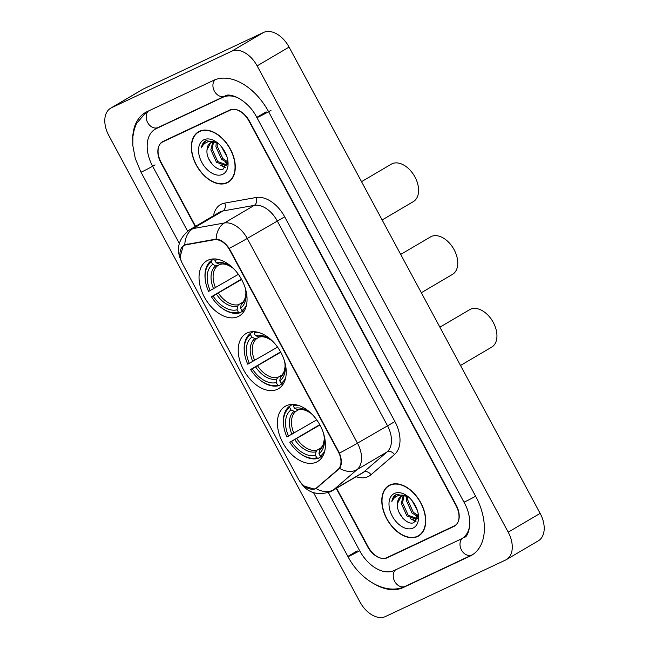 <?xml version="1.0" encoding="UTF-8"?>
<svg xmlns="http://www.w3.org/2000/svg" width="649" height="649" viewBox="0 0 649 649"><rect width="100%" height="100%" fill="white"/><g stroke="black" fill="none" stroke-linecap="round" stroke-linejoin="round"><path stroke-width="0.97" d="M277.383 389.303A32.004 20.525 -120.5 0 0 278.462 388.735A32.004 20.525 -120.5 0 0 280.392 351.563A32.004 20.525 -120.5 0 0 247.066 333.01A32.004 20.525 -120.5 0 0 245.995 333.578A32.004 20.525 -120.5 0 0 244.065 370.749A32.004 20.525 -120.5 0 0 277.383 389.303M238.207 316.542A32.004 20.525 -120.5 0 0 239.286 315.974A32.004 20.525 -120.5 0 0 241.217 278.81A32.004 20.525 -120.5 0 0 207.891 260.249A32.004 20.525 -120.5 0 0 206.812 260.817A32.004 20.525 -120.5 0 0 204.881 297.988A32.004 20.525 -120.5 0 0 238.207 316.542M316.558 462.064A32.004 20.525 -120.5 0 0 317.637 461.496A32.004 20.525 -120.5 0 0 319.568 424.324A32.004 20.525 -120.5 0 0 286.25 405.771A32.004 20.525 -120.5 0 0 285.171 406.339A32.004 20.525 -120.5 0 0 283.24 443.502A32.004 20.525 -120.5 0 0 316.558 462.064M315.414 488.559A16.306 10.457 -120.5 0 0 315.966 488.267A16.306 10.457 -120.5 0 0 316.939 487.569L338.007 469.446A16.306 10.457 -120.5 0 0 338.243 451.631L229.778 250.189A16.306 10.457 -120.5 0 0 214.332 239.749L186.206 244.762A16.306 10.457 -120.5 0 0 183.894 245.614A16.306 10.457 -120.5 0 0 182.677 264.127L298.207 478.686A16.306 10.457 -120.5 0 0 315.414 488.559M336.58 488.218L368.129 546.807A18.115 11.617 -120.5 0 0 387.25 557.783L454.008 526.388A18.115 11.617 -120.5 0 0 454.616 526.063A18.115 11.617 -120.5 0 0 455.971 505.498L248.932 120.99A18.115 11.617 -120.5 0 0 229.811 110.014L163.053 141.417A18.115 11.617 -120.5 0 0 162.445 141.733A18.115 11.617 -120.5 0 0 161.098 162.307L195.568 226.323M239.4 98.551A32.604 20.914 -120.5 0 0 222.948 97.269L156.19 128.664A32.604 20.914 -120.5 0 0 155.095 129.248A32.604 20.914 -120.5 0 0 152.661 166.274L187.602 231.158M328.37 492.591L359.7 550.774A32.604 20.914 -120.5 0 0 394.113 570.528L460.871 539.132A32.604 20.914 -120.5 0 0 461.966 538.548A32.604 20.914 -120.5 0 0 469.868 522.867M111.474 107.766A24.151 15.495 -120.5 0 0 110.663 108.196A24.151 15.495 -120.5 0 0 108.862 135.625L359.935 601.915A24.151 15.495 -120.5 0 0 385.425 616.55L505.587 560.03A24.151 15.495 -120.5 0 0 506.398 559.6A24.151 15.495 -120.5 0 0 508.208 532.172L257.134 65.882A24.151 15.495 -120.5 0 0 231.636 51.247L111.474 107.766L143.413 88.97A24.151 15.495 -120.5 0 0 142.602 89.4L110.663 108.196M506.398 559.6L538.337 540.804A24.151 15.495 -120.5 0 0 540.138 513.375L289.065 47.085A24.151 15.495 -120.5 0 0 263.575 32.45L143.413 88.97M454.908 525.585L455.882 525.122M374.903 584.319A51.928 33.31 -120.5 0 0 403.264 587.523L470.022 556.128A51.928 33.31 -120.5 0 0 471.766 555.203A51.928 33.31 -120.5 0 0 475.644 496.242L268.613 111.733A51.928 33.31 -120.5 0 0 213.797 80.273L147.047 111.677A51.928 33.31 -120.5 0 0 145.295 112.593A51.928 33.31 -120.5 0 0 132.68 140.03M417.623 536.512A29.286 18.789 -120.5 0 0 418.613 535.985A29.286 18.789 -120.5 0 0 420.382 501.977A29.286 18.789 -120.5 0 0 389.887 484.99A29.286 18.789 -120.5 0 0 388.905 485.517A29.286 18.789 -120.5 0 0 387.137 519.524A29.286 18.789 -120.5 0 0 417.623 536.512M227.174 182.807A29.286 18.789 -120.5 0 0 228.164 182.288A29.286 18.789 -120.5 0 0 229.933 148.272A29.286 18.789 -120.5 0 0 199.438 131.293A29.286 18.789 -120.5 0 0 198.456 131.812A29.286 18.789 -120.5 0 0 196.688 165.82A29.286 18.789 -120.5 0 0 227.174 182.807M180.138 256.728L183.302 245.687L184.795 244.762L216.141 239.059C220.749 239.562 225.106 242.661 229.211 248.356L339.443 453.083C341.918 459.589 341.974 464.692 339.63 468.4L316.055 488.535L314.384 489.135L304.34 486.174M316.639 488.218L316.055 488.535A21.133 16.103 -130.7 0 0 333.651 489.76A24.151 15.495 59.5 0 1 332.199 490.798L362.142 473.178A24.151 15.495 -120.5 0 0 363.594 472.139L387.064 451.939A24.151 15.495 -120.5 0 0 387.412 425.557L277.18 220.83A24.151 15.495 -120.5 0 0 254.303 205.368L222.964 210.957A24.151 15.495 -120.5 0 0 220.352 211.785A24.151 15.495 -120.5 0 0 219.532 212.215L189.597 229.835A24.151 15.495 59.5 0 1 190.408 229.405A24.151 15.495 59.5 0 1 193.021 228.578L224.359 222.996A24.151 15.495 59.5 0 1 247.237 238.451L357.477 443.178A21.133 0.965 151.7 0 1 339.443 453.083M184.162 245.103L184.795 244.762A21.133 15.771 -100.1 0 1 193.021 228.578L222.964 210.957A6.036 4.502 79.9 0 0 224.749 203.088L256.087 197.507A30.187 19.365 59.5 0 1 284.684 216.823L394.925 421.558A30.187 19.365 59.5 0 1 394.487 454.535L371.009 474.727A30.187 19.365 59.5 0 1 356.123 476.723M336.247 488.421L367.634 546.709A18.115 11.617 -120.5 0 0 386.755 557.686L454.219 525.958A18.115 11.617 -120.5 0 0 454.827 525.633A18.115 11.617 -120.5 0 0 456.174 505.06L249.427 121.087A18.115 11.617 -120.5 0 0 230.306 110.111L162.85 141.847A18.115 11.617 -120.5 0 0 162.242 142.163A18.115 11.617 -120.5 0 0 160.887 162.737L195.227 226.517M200.119 130.993A29.286 18.789 -120.5 0 0 199.478 131.552M228.886 181.509A29.286 18.789 -120.5 0 0 229.689 181.225M390.568 484.698A29.286 18.789 -120.5 0 0 389.927 485.257M419.335 535.214A29.286 18.789 -120.5 0 0 420.138 534.922M390.033 485.257A28.986 18.594 -120.5 0 0 389.051 485.776A28.986 18.594 -120.5 0 0 387.307 519.435A28.986 18.594 -120.5 0 0 417.485 536.244A28.986 18.594 -120.5 0 0 418.459 535.725A28.986 18.594 -120.5 0 0 420.211 502.066A28.986 18.594 -120.5 0 0 390.033 485.257M408.002 496.566L396.571 494.36C393.992 495.633 392.41 498.018 391.826 501.515C393.367 498.286 395.744 496.242 398.973 495.398C401.747 494.749 404.725 495.211 407.897 496.801A13.653 8.753 -120.5 0 0 401.285 496.396A13.653 8.753 -120.5 0 0 400.822 496.639A13.653 8.753 -120.5 0 0 397.512 503.356L401.139 496.461M407.897 496.801L408.7 497.15M417.802 518.007L416.179 519.249L406.915 515.987L401.293 503.478L403.216 495.868M417.323 510.284L411.872 500.395M418.086 516.604L411.985 513.002L406.363 500.501L406.696 496.307M418.191 515.557L413.251 512.256L407.629 499.754L407.734 496.72M417.193 518.608L408.18 515.241L402.558 502.732L404.002 495.828M413.08 528.067A19.689 12.631 -120.5 0 0 418.337 514.698A19.689 12.631 -120.5 0 0 407.377 496.087A19.689 12.631 -120.5 0 0 394.43 493.435A19.689 12.631 -120.5 0 0 392.304 516.142A19.689 12.631 -120.5 0 0 413.08 528.067M397.512 503.356C395.971 513.367 407.418 525.804 413.884 522.64L418.199 514.211M396.571 494.36L395.971 494.676M391.826 501.515L396.239 494.53M402.94 518.356L399.086 512.41M416.179 521.074L412.837 519.557M415.749 521.504L410.379 518.64M417.956 517.342L415.449 515.655M199.584 131.552A28.986 18.594 -120.5 0 0 198.602 132.072A28.986 18.594 -120.5 0 0 196.858 165.73A28.986 18.594 -120.5 0 0 227.036 182.539A28.986 18.594 -120.5 0 0 228.01 182.028A28.986 18.594 -120.5 0 0 229.754 148.361A28.986 18.594 -120.5 0 0 199.584 131.552M217.553 142.861L206.122 140.655C203.543 141.928 201.961 144.313 201.377 147.818C202.918 144.581 205.295 142.545 208.524 141.693C211.298 141.044 214.275 141.514 217.447 143.096A13.653 8.753 -120.5 0 0 210.836 142.691A13.653 8.753 -120.5 0 0 210.373 142.934A13.653 8.753 -120.5 0 0 207.063 149.659L210.69 142.764M217.447 143.096L218.251 143.445M227.353 164.302L225.73 165.544L216.466 162.282L210.844 149.781L212.767 142.163M226.866 156.579L221.423 146.69M227.637 162.907L221.536 159.297L215.914 146.796L216.239 142.61M227.742 161.861L222.802 158.551L217.18 146.049L217.285 143.023M226.744 164.903L217.731 161.536L212.109 149.035L213.553 142.123M222.631 174.362A19.689 12.631 -120.5 0 0 227.888 161.001A19.689 12.631 -120.5 0 0 216.928 142.382A19.689 12.631 -120.5 0 0 203.981 139.73A19.689 12.631 -120.5 0 0 201.847 162.437A19.689 12.631 -120.5 0 0 222.631 174.362M207.063 149.659C205.522 159.662 216.969 172.107 223.434 168.935L227.742 160.506M206.122 140.655L205.522 140.971M201.377 147.818L205.79 140.825M212.483 164.651L208.637 158.705M225.73 167.369L222.388 165.852M225.3 167.799L219.93 164.943M227.507 163.645L225 161.958M460.506 365.484L491.666 347.142A21.733 13.945 -120.5 0 0 492.98 321.896A21.733 13.945 -120.5 0 0 470.347 309.289L439.884 327.177M321.255 456.539L318.148 458.364L316.777 457.764A28.743 18.44 -120.5 0 1 299.708 453.205A28.743 18.44 -120.5 0 1 289.795 442.277L319.746 424.649M283.71 426.036A28.743 18.44 -120.5 0 1 289.705 407.491L289.925 405.95A29.951 19.21 -120.5 0 0 283.621 425.322L283.71 426.036A28.743 18.44 -120.5 0 0 286.931 436.972L316.736 419.871M289.925 405.95L292.496 404.441M324.873 450.414A28.743 18.44 -120.5 0 1 320.29 456.117L321.661 456.709A29.951 19.21 -120.5 0 0 323.08 455.59M321.661 456.709L322.853 456.012M293.437 404.295L293.218 405.836A28.743 18.44 -120.5 0 1 298.37 405.39M289.705 407.491L291.028 409.949A25.96 16.655 -120.5 0 0 288.562 436.201M312.68 414.914A25.96 16.655 -120.5 0 0 309.768 412.464A25.96 16.655 -120.5 0 0 294.541 408.294L293.218 405.836M320.29 456.117L318.967 453.659A25.96 16.655 -120.5 0 0 324.216 437.012A25.96 16.655 -120.5 0 0 323.486 433.281M298.378 409.844L295.976 411.263L294.143 411.304L291.028 409.949M294.541 408.294L297.656 409.657L299.489 409.608M324.005 435.398C324.63 437.523 324.273 440.801 322.934 445.238L319.47 450.163L318.967 453.659M299.708 453.205L300.284 453.635A29.951 19.21 -120.5 0 0 318.148 458.364M289.795 442.277L291.417 441.515A25.96 16.655 -120.5 0 0 315.455 455.306L316.777 457.764M319.933 424.981L291.417 441.515M315.455 455.306L315.958 451.818L316.947 450.203L321.49 447.526M421.331 292.723L452.491 274.381A21.733 13.945 -120.5 0 0 453.805 249.135A21.733 13.945 -120.5 0 0 431.171 236.536L400.709 254.416M282.08 383.778L278.973 385.603L277.602 385.011A28.743 18.44 -120.5 0 1 260.533 380.444A28.743 18.44 -120.5 0 1 250.619 369.524L280.571 351.896M244.535 353.275A28.743 18.44 -120.5 0 1 250.522 334.73L250.749 333.188A29.951 19.21 -120.5 0 0 244.438 352.561L244.535 353.275A28.743 18.44 -120.5 0 0 247.756 364.211L277.561 347.11M250.749 333.188L253.321 331.68M285.698 377.653A28.743 18.44 -120.5 0 1 281.114 383.356L282.485 383.957A29.951 19.21 -120.5 0 0 283.897 382.837M282.485 383.957L283.678 383.251M254.262 331.542L254.035 333.075A28.743 18.44 -120.5 0 1 259.194 332.629M250.522 334.73L251.853 337.188A25.96 16.655 -120.5 0 0 249.386 363.448M273.505 342.153A25.96 16.655 -120.5 0 0 270.592 339.703A25.96 16.655 -120.5 0 0 255.365 335.533L254.035 333.075M281.114 383.356L279.792 380.898A25.96 16.655 -120.5 0 0 285.041 364.251A25.96 16.655 -120.5 0 0 284.311 360.519M259.202 337.091L256.801 338.502L254.968 338.551L251.853 337.188M255.365 335.533L258.48 336.896L260.314 336.847M284.83 362.637C285.455 364.762 285.098 368.04 283.759 372.477L280.295 377.402L279.792 380.898M260.533 380.444L261.109 380.874A29.951 19.21 -120.5 0 0 278.973 385.603M250.619 369.524L252.242 368.754A25.96 16.655 -120.5 0 0 276.271 382.553L277.602 385.011M280.757 352.22L252.242 368.754M276.271 382.553L276.774 379.057L277.764 377.442L282.315 374.765M382.156 219.962L413.316 201.628A21.733 13.945 -120.5 0 0 414.622 176.382A21.733 13.945 -120.5 0 0 391.996 163.775L361.534 181.663M242.904 311.017L239.797 312.85L238.418 312.25A28.743 18.44 -120.5 0 1 221.358 307.691A28.743 18.44 -120.5 0 1 211.436 296.763L241.396 279.135M205.36 280.514A28.743 18.44 -120.5 0 1 211.347 261.969L211.574 260.436A29.951 19.21 -120.5 0 0 205.262 279.8L205.36 280.514A28.743 18.44 -120.5 0 0 208.58 291.45L238.386 274.349M211.574 260.436L214.146 258.919M246.523 304.892A28.743 18.44 -120.5 0 1 241.939 310.595L243.31 311.196A29.951 19.21 -120.5 0 0 244.722 310.076M243.31 311.196L244.503 310.49M215.087 258.781L214.86 260.314A28.743 18.44 -120.5 0 1 220.019 259.868M211.347 261.969L212.669 264.427A25.96 16.655 -120.5 0 0 210.203 290.687M234.321 269.4A25.96 16.655 -120.5 0 0 231.417 266.942A25.96 16.655 -120.5 0 0 216.182 262.772L214.86 260.314M241.939 310.595L240.609 308.137A25.96 16.655 -120.5 0 0 245.866 291.49A25.96 16.655 -120.5 0 0 245.135 287.758M220.027 264.33L217.626 265.741L215.793 265.79L212.669 264.427M216.182 262.772L219.305 264.135L221.139 264.086M245.647 289.876C246.279 292.001 245.922 295.287 244.584 299.724L241.112 304.649L240.609 308.137M221.358 307.691L221.934 308.121A29.951 19.21 -120.5 0 0 239.797 312.85M211.436 296.763L213.067 296.001A25.96 16.655 -120.5 0 0 237.096 309.792L238.418 312.25M241.574 279.468L213.067 296.001M237.096 309.792L237.599 306.296L238.589 304.681L243.132 302.004M316.939 487.569L318.951 486.385M338.007 469.446L339.508 468.562M214.332 239.749L215.509 239.059M186.206 244.762L187.496 244.008M463.264 537.721A9.662 7.399 -115.2 0 1 463.727 537.477L464.368 537.145C467.458 538.329 474.89 521.042 463.913 502.05A9.662 0.438 151.7 0 0 475.628 496.209M179.294 243.334L140.93 172.082A9.662 0.438 -28.3 0 0 146.025 169.795A9.662 0.438 -28.3 0 0 155.054 164.862M148.418 111.028A9.662 7.399 64.8 0 0 147.623 122.523A9.662 7.399 64.8 0 0 158.129 127.504L224.887 96.101C229.243 92.069 247.942 99.621 256.874 117.55L463.913 502.05M215.079 79.722A9.662 7.399 64.8 0 0 214.381 91.12A9.662 7.399 64.8 0 0 224.887 96.101M271.006 110.322A9.662 0.438 151.7 0 1 261.977 115.254A9.662 0.438 151.7 0 1 256.874 117.55M472.878 554.506L471.953 554.96A9.662 7.399 -115.2 0 1 461.455 549.979A9.662 7.399 -115.2 0 1 462.599 538.183M471.953 554.96L405.195 586.363A9.662 7.399 -115.2 0 1 394.697 581.382A9.662 7.399 -115.2 0 1 395.492 569.887M405.195 586.363C386.236 595.587 360.325 580.303 347.961 556.591A9.662 0.438 -28.3 0 0 359.684 550.75M263.575 32.45L231.636 51.247M289.065 47.085L257.134 65.882M540.138 513.375L508.208 532.172M455.192 525.682L454.008 526.388M390.065 556.128L387.25 557.783M405.43 586.25L403.264 587.523M357.234 550.896L348.456 556.063M158.364 127.391L156.19 128.664M225.089 96.011L222.948 97.269M266.147 111.855L257.369 117.023M213.513 215.752A30.187 19.365 59.5 0 1 221.479 204.119A30.187 19.365 59.5 0 1 224.749 203.088M394.925 421.558L357.477 443.178A24.151 15.495 59.5 0 1 357.128 469.568L333.651 489.76L363.594 472.139A6.036 4.6 49.3 0 1 371.009 474.727M229.211 248.356A21.133 0.965 -28.3 0 0 247.237 238.451L284.684 216.823M216.141 239.059A21.133 15.771 -100.1 0 1 224.359 222.996L254.303 205.368A6.036 4.502 79.9 0 0 256.087 197.507M394.487 454.535A6.036 4.6 49.3 0 0 387.064 451.939L357.128 469.568A21.133 16.103 -130.7 0 1 339.63 468.4M162.85 141.847L165.665 140.192M230.306 110.111L231.401 109.47M294.143 411.304A23.226 14.895 -120.5 0 0 291.977 434.384M310.441 412.975A23.226 14.895 -120.5 0 0 297.656 409.657M319.47 450.163A23.226 14.895 -120.5 0 0 324.094 436.177M295.976 411.263A22.342 14.327 -120.5 0 0 293.908 433.305M294.833 439.689A23.226 14.895 -120.5 0 0 315.958 451.818M296.763 438.619A22.342 14.327 -120.5 0 0 316.947 450.203M254.968 338.551A23.226 14.895 -120.5 0 0 252.802 361.623M271.266 340.214A23.226 14.895 -120.5 0 0 258.48 336.896M280.295 377.402A23.226 14.895 -120.5 0 0 284.919 363.416M256.801 338.502A22.342 14.327 -120.5 0 0 254.733 360.552M255.657 366.936A23.226 14.895 -120.5 0 0 276.774 379.057M257.588 365.858A22.342 14.327 -120.5 0 0 277.764 377.442M215.793 265.79A23.226 14.895 -120.5 0 0 213.626 288.862M232.082 267.461A23.226 14.895 -120.5 0 0 219.305 264.135M241.112 304.649A23.226 14.895 -120.5 0 0 245.744 290.663M217.626 265.741A22.342 14.327 -120.5 0 0 215.549 287.791M216.482 294.175A23.226 14.895 -120.5 0 0 237.599 306.296M218.413 293.105A22.342 14.327 -120.5 0 0 238.589 304.681M315.966 488.267L318.489 486.782M183.894 245.614L186.198 244.251M347.961 556.591L313.581 492.737M146.439 111.969L136.493 123.529L134.327 129.143L132.907 136.485L132.826 145.579L135.268 158.445L140.93 172.082M157.488 127.837L158.129 127.504M157.869 127.618L155.095 129.248M299.587 480.836C306.474 492.437 316.736 496.079 330.373 491.764L332.199 490.798M189.597 229.835C178.305 238.678 175.603 249.232 181.485 261.49M162.242 142.163L165.349 140.338M454.827 525.633L456.19 524.83M391.371 484.405L389.051 485.776M417.68 518.397L416.593 519.03M420.779 534.362L418.459 535.725M200.922 130.709L198.602 132.072M227.231 164.692L226.144 165.333M230.33 180.657L228.01 182.028M311.074 413.437C306.206 410.111 302.183 408.902 299.002 409.803M271.899 340.676C267.031 337.358 262.999 336.141 259.827 337.042M232.723 267.923C227.848 264.597 223.824 263.389 220.652 264.289"/></g></svg>
